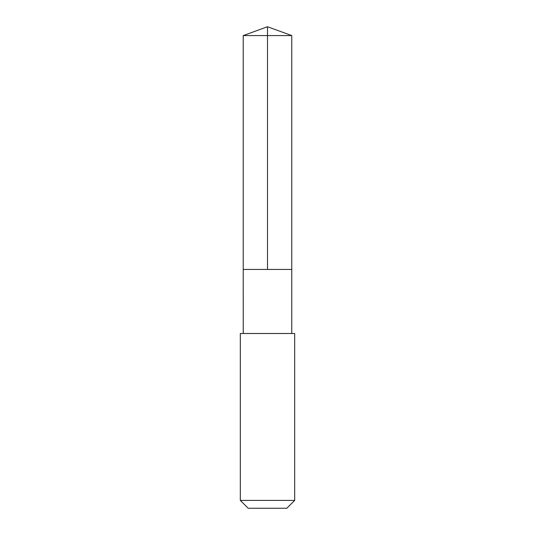 <?xml version="1.0" encoding="UTF-8"?>
<svg xmlns="http://www.w3.org/2000/svg" width="535" height="535" viewBox="0 0 535 535"><rect width="100%" height="100%" fill="white"/><g stroke="black" fill="none" stroke-linecap="round" stroke-linejoin="round"><path stroke-width="0.8" d="M243.231 269.439L291.769 269.439L291.769 35.584L243.231 35.584L243.231 269.439L291.769 269.439L291.762 333.506L243.238 333.506L243.231 269.439M292.19 333.512L240.315 333.512L240.315 500.406L294.685 500.406L294.685 333.512L292.19 333.512M294.685 500.406L286.834 508.25L248.166 508.25L240.315 500.406M243.231 35.584L267.5 26.75L267.5 269.439M267.5 26.75L291.769 35.584M243.238 333.506L240.315 333.512M291.762 333.506L294.685 333.512"/></g></svg>
